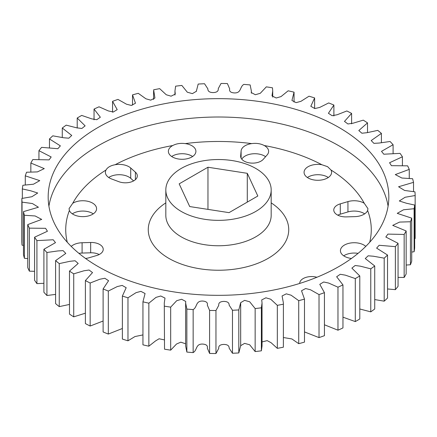 <?xml version="1.0" encoding="UTF-8"?>
<svg xmlns="http://www.w3.org/2000/svg" width="437" height="437" viewBox="0 0 437 437"><rect width="100%" height="100%" fill="white"/><g stroke="black" fill="none" stroke-linecap="round" stroke-linejoin="round"><path stroke-width="0.66" d="M369.707 242.262A152.77 88.198 0 0 0 367.604 210.481L367.954 208.668L364.256 203.271A152.77 88.198 0 0 0 330.995 170.009A13.765 7.948 180 0 1 331.596 172.336A13.765 7.948 180 0 1 323.101 179.678A13.765 7.948 180 0 1 308.096 177.957A13.765 7.948 180 0 1 304.065 172.336A13.765 7.948 180 0 1 321.856 164.733A152.77 88.198 0 0 0 264.248 145.532C260.638 143.631 256.475 142.992 251.761 143.598A152.77 88.198 0 0 0 185.239 143.598A13.765 7.948 180 0 1 191.876 145.723A13.765 7.948 180 0 1 195.907 151.344A13.765 7.948 180 0 1 187.413 158.686A13.765 7.948 180 0 1 172.407 156.965A13.765 7.948 180 0 1 168.376 151.344A13.765 7.948 180 0 1 172.752 145.532A152.77 88.198 0 0 0 115.144 164.733A13.765 7.948 180 0 1 128.904 166.715A13.765 7.948 180 0 1 130.712 168.005L135.394 172.167A11.941 6.894 180 0 1 137.316 175.92A11.941 6.894 180 0 1 131.073 181.978A11.941 6.894 180 0 1 118.875 181.699L111.67 179.001A13.765 7.948 180 0 1 109.436 177.957A13.765 7.948 180 0 1 105.404 172.336A13.765 7.948 180 0 1 106.005 170.009A152.77 88.198 0 0 0 72.744 203.271A13.765 7.948 180 0 1 92.546 203.074A13.765 7.948 180 0 1 96.577 208.695A13.765 7.948 180 0 1 88.077 216.036A13.765 7.948 180 0 1 73.077 214.31A13.765 7.948 180 0 1 69.396 210.481A152.77 88.198 0 0 0 67.293 242.262M72.744 203.271L69.046 208.668L69.396 210.481M72.34 213.851A13.765 7.948 180 0 1 92.546 213.393A13.765 7.948 180 0 1 93.278 213.851M367.604 210.481A13.765 7.948 180 0 1 354.91 216.632L346.333 216.889A11.941 6.894 180 0 1 337.266 214.878A11.941 6.894 180 0 1 333.77 210.006A11.941 6.894 180 0 1 340.286 203.861L347.939 201.61A13.765 7.948 180 0 1 364.256 203.271M264.248 145.532A13.765 7.948 180 0 1 268.624 151.344A13.765 7.948 180 0 1 267.122 154.955L263.221 159.368A11.941 6.894 180 0 1 244.141 161.116A11.941 6.894 180 0 1 240.645 156.238A11.941 6.894 180 0 1 240.661 155.878L241.109 150.929A13.765 7.948 180 0 1 251.761 143.598M330.995 170.009L327.564 166.666L321.856 164.733M307.364 177.498A13.765 7.948 180 0 1 327.564 177.04A13.765 7.948 180 0 1 328.302 177.498M115.144 164.733C110.577 165.563 107.529 167.322 106.005 170.009M108.698 177.498A13.765 7.948 180 0 1 128.904 177.04A13.765 7.948 180 0 1 130.712 178.329L133.618 180.907M71.22 246.386A13.765 7.948 180 0 1 82.09 242.737L90.667 242.48A11.941 6.894 180 0 1 103.23 249.363A11.941 6.894 180 0 1 96.714 255.503L89.061 257.754A13.765 7.948 180 0 1 85.548 258.464M351.452 258.464A13.765 7.948 180 0 1 344.454 256.295A13.765 7.948 180 0 1 340.423 250.674A13.765 7.948 180 0 1 348.923 243.333A13.765 7.948 180 0 1 363.923 245.053A13.765 7.948 180 0 1 365.78 246.386M343.722 255.836A13.765 7.948 180 0 1 358.056 253.367M185.239 143.598C180.519 142.992 176.357 143.636 172.752 145.532M171.675 156.506A13.765 7.948 180 0 1 191.876 156.047A13.765 7.948 180 0 1 192.613 156.506M338.937 127.457A170.326 98.336 0 0 0 153.316 106.142A170.326 98.336 0 0 0 48.174 196.994A170.326 98.336 0 0 0 98.063 266.532A170.326 98.336 0 0 0 283.684 287.846A170.326 98.336 0 0 0 388.826 196.994A170.326 98.336 0 0 0 338.937 127.457M181.251 211.448A52.68 30.415 0 0 0 238.657 218.041A52.68 30.415 0 0 0 271.18 189.942A52.68 30.415 0 0 0 255.749 168.436A52.68 30.415 0 0 0 198.343 161.843A52.68 30.415 0 0 0 165.82 189.942A52.68 30.415 0 0 0 181.251 211.448M103.105 321.026L90.153 326.035L90.153 283.023A196.666 113.544 180 0 1 85.395 280.581L85.395 323.593A196.666 113.544 0 0 0 90.153 326.035M85.395 313.187L73.722 316.852L73.722 273.841L83.937 270.787L89.077 270.017L92.518 272.579L85.395 280.581M69.488 304.442L59.246 306.627L59.246 263.615L69.871 261.31L75.098 260.758L78.19 263.445L69.488 271.098L69.488 314.11A196.666 113.544 0 0 0 73.722 316.852M55.597 294.401L46.928 295.505L46.928 252.493L57.81 250.947L63.086 250.63L65.796 253.427L55.597 260.605L55.597 303.617A196.666 113.544 0 0 0 59.246 306.627M43.908 283.296L36.926 283.629L36.926 240.618L53.199 239.766L55.494 242.644L43.908 249.259L43.908 292.271A196.666 113.544 0 0 0 46.928 295.505M34.578 271.311L29.383 271.164L29.383 228.152L45.574 228.311L47.436 231.249L34.578 237.204L34.578 280.215A196.666 113.544 0 0 0 36.926 283.629M27.739 258.628L24.396 258.278L24.396 215.266L35.124 215.965L41.717 219.401L27.739 224.602L27.739 267.613A196.666 113.544 0 0 0 29.383 271.164M23.472 245.408L22.036 245.146L22.036 202.134L32.409 203.538L38.423 207.236L23.472 211.628L23.472 254.645A196.666 113.544 0 0 0 24.396 258.278M22.331 198.349L22.331 188.931L30.606 190.756L37.702 193.012L31.896 196.726L21.85 198.458L21.85 241.47A196.666 113.544 0 0 0 22.036 245.146M283.405 302.994L283.373 347.197L283.405 302.994L282.078 295.964L286.29 293.839L291.091 295.193L298.722 300.661L298.722 343.673A196.666 113.544 0 0 0 304.485 342.122L304.485 299.11L301.519 290.763L305.616 288.54L310.483 289.769L319.026 294.587L319.026 337.599A196.666 113.544 0 0 0 324.44 335.671L324.44 292.659L319.791 284.345L323.675 281.991L328.651 283.056L337.97 287.185L337.97 330.197A196.666 113.544 0 0 0 342.958 327.919L342.958 284.908L336.654 276.768L340.254 274.278L345.345 275.152L355.297 278.571L355.297 321.583A196.666 113.544 0 0 0 359.793 318.983L359.793 275.971L351.878 268.132L355.144 265.505L360.334 266.171L370.773 268.848L370.773 311.86A196.666 113.544 0 0 0 374.722 308.981L374.722 265.969L365.261 258.54L368.162 255.798L373.422 256.229L384.194 258.158L384.194 301.169A196.666 113.544 0 0 0 387.532 298.045L387.532 255.033L376.628 248.123L379.13 245.283L395.37 246.637L395.37 289.649A196.666 113.544 0 0 0 398.063 286.322L398.063 243.311L385.822 237.018L387.903 234.106L404.159 234.445L404.159 277.462A196.666 113.544 0 0 0 406.159 273.972L406.159 230.96L392.721 225.372L399.587 222.083L410.436 221.75L410.436 264.762A196.666 113.544 0 0 0 411.72 261.168L411.72 218.15L397.238 213.354L403.537 209.776L414.118 208.717L414.118 251.728A196.666 113.544 0 0 0 414.669 248.069L414.669 205.057L406.394 203.232L399.298 200.976L405.104 197.262L415.15 195.53L415.15 238.542L414.669 238.651M414.118 251.728L411.72 252.078M410.436 264.762L406.159 265.046M404.159 277.462L398.063 277.402M395.37 289.649L387.532 288.966M384.194 301.169L374.722 299.569M370.773 311.86L359.793 308.986M355.297 321.583L342.958 317.175M337.97 330.197L324.44 324.789M319.026 337.599L304.485 331.918M298.722 343.673L291.872 338.937L283.405 337.528M262.042 302.994L262.042 346.006L261.381 350.818L261.381 307.806L262.042 302.994L261.714 299.919L265.904 297.805L270.732 299.225L277.331 305.337L277.331 348.349A196.666 113.544 0 0 0 283.373 347.197M277.331 348.349L271.082 342.701L267.171 340.62L262.042 341.947M255.148 351.561L249.685 344.782L244.605 343.373L240.672 345.678L238.81 352.943L238.81 309.931L240.672 302.666L244.605 300.361L249.685 301.77L255.148 308.549L255.148 351.561A196.666 113.544 0 0 0 261.381 350.818M232.468 353.265L229.152 348.169C229.217 345.711 227.42 344.46 223.76 344.422C220.111 344.58 218.445 345.891 218.757 348.344L215.96 353.538L215.96 310.527L218.757 305.332C218.445 302.879 220.111 301.568 223.76 301.41C227.42 301.448 229.217 302.694 229.152 305.157L232.468 310.254L232.468 353.265A196.666 113.544 0 0 0 238.81 352.943M209.602 353.435L207.329 348.152C207.892 345.711 206.357 344.351 202.73 344.072C195.405 343.777 197.437 350.184 193.149 352.604L193.149 309.593C197.437 307.173 195.405 300.765 202.73 301.055C206.357 301.339 207.892 302.699 207.329 305.141L209.602 310.423L209.602 353.435A196.666 113.544 0 0 0 215.96 353.538M185.643 343.804L180.814 342.166L176.537 344.006L170.676 350.141L170.676 307.129L176.723 300.689L181.645 299.263L185.736 301.443L185.643 302.994L186.85 309.057L186.85 352.069A196.666 113.544 0 0 0 193.149 352.604M186.85 352.069L185.643 346.006L185.643 302.994M164.279 339.86L159.084 338.773L155.446 340.997L148.853 346.191L148.853 303.18L155.987 297.389L160.783 295.991L165.006 298.094L164.279 302.994L164.53 349.19A196.666 113.544 0 0 0 170.676 350.141M164.53 349.19L164.279 302.994M142.943 334.917L134.973 336.55L127.975 340.805L127.975 297.794L136.076 292.648L140.905 291.353L145.068 293.517L142.943 301.825L142.943 344.837A196.666 113.544 0 0 0 148.853 346.191M122.376 328.498L108.316 334.059L108.316 291.047L117.263 286.568L122.185 285.421L126.184 287.704L122.376 296.051L122.376 339.063A196.666 113.544 0 0 0 127.975 340.805M90.153 283.023L99.805 279.248L104.842 278.276L108.589 280.696L103.105 288.939L103.105 331.951A196.666 113.544 0 0 0 108.316 334.059M78.944 253.367A13.765 7.948 180 0 1 82.09 253.061L90.667 252.799A11.941 6.894 180 0 1 99.204 254.525M241.781 159.177A13.765 7.948 180 0 1 252.406 153.846A13.765 7.948 180 0 1 265.592 156.686M337.796 215.168A11.941 6.894 180 0 1 340.286 214.185L347.939 211.934A13.765 7.948 180 0 1 364.66 213.851M108.316 291.047A196.666 113.544 180 0 1 103.105 288.939M127.975 297.794A196.666 113.544 180 0 1 122.376 296.051M148.853 303.18A196.666 113.544 180 0 1 142.943 301.825M170.676 307.129A196.666 113.544 180 0 1 164.53 306.179M193.149 309.593A196.666 113.544 180 0 1 186.85 309.057M215.96 310.527A196.666 113.544 180 0 1 209.602 310.423M238.81 309.931A196.666 113.544 180 0 1 232.468 310.254M261.381 307.806A196.666 113.544 180 0 1 255.148 308.549M283.373 304.185A196.666 113.544 180 0 1 277.331 305.337M304.485 299.11A196.666 113.544 180 0 1 298.722 300.661M324.44 292.659A196.666 113.544 180 0 1 319.026 294.587M342.958 284.908A196.666 113.544 180 0 1 337.97 287.185M359.793 275.971A196.666 113.544 180 0 1 355.297 278.571M374.722 265.969A196.666 113.544 180 0 1 370.773 268.848M387.532 255.033A196.666 113.544 180 0 1 384.194 258.158M398.063 243.311A196.666 113.544 180 0 1 395.37 246.637M406.159 230.96A196.666 113.544 180 0 1 404.159 234.445M411.72 218.15A196.666 113.544 180 0 1 410.436 221.75M414.669 205.057A196.666 113.544 180 0 1 414.118 208.717M132.515 105.082L132.515 94.878A196.666 113.544 180 0 1 138.278 93.327L145.909 98.795L150.71 100.149L154.922 98.025L153.627 89.803A196.666 113.544 180 0 1 159.669 88.651L166.268 94.763L171.096 96.184L175.286 94.07L174.958 90.994L175.619 86.182A196.666 113.544 180 0 1 181.852 85.439L187.315 92.218L192.395 93.627L196.328 91.322L198.19 84.057A196.666 113.544 180 0 1 204.532 83.735L207.848 88.831C207.783 91.289 209.58 92.54 213.24 92.578C216.889 92.42 218.555 91.109 218.243 88.656L221.04 83.462A196.666 113.544 180 0 1 227.398 83.565L229.671 88.848C229.108 91.289 230.643 92.649 234.27 92.928C241.595 93.223 239.563 86.816 243.851 84.396A196.666 113.544 180 0 1 250.15 84.931L251.357 90.994L251.264 92.546L255.355 94.725L260.277 93.3L266.324 86.859A196.666 113.544 180 0 1 272.47 87.81L272.721 90.994L271.994 95.894L276.217 97.997L281.013 96.599L288.147 90.809A196.666 113.544 180 0 1 294.057 92.163L291.932 100.472L296.095 102.635L300.924 101.34L309.025 96.195A196.666 113.544 180 0 1 314.624 97.937L310.816 106.284L314.815 108.567L319.737 107.42L328.684 102.941A196.666 113.544 180 0 1 333.895 105.049L328.411 113.292L332.158 115.712L337.195 114.74L346.847 110.965A196.666 113.544 180 0 1 351.605 113.407L344.482 121.41L347.923 123.971L353.063 123.201L363.278 120.148A196.666 113.544 180 0 1 367.512 122.89L358.81 130.543L361.902 133.23L367.129 132.679L377.754 130.373A196.666 113.544 180 0 1 381.403 133.383L371.204 140.561L373.914 143.358L379.19 143.041L390.072 141.495A196.666 113.544 180 0 1 393.092 144.729L381.506 151.344L383.801 154.217L400.074 153.371A196.666 113.544 180 0 1 402.422 156.785L389.564 162.739L391.426 165.678L407.617 165.836A196.666 113.544 180 0 1 409.261 169.387L395.283 174.587L401.876 178.023L412.604 178.722A196.666 113.544 180 0 1 413.528 182.355L398.577 186.752L404.591 190.45L414.964 191.854A196.666 113.544 180 0 1 415.15 195.53M132.515 94.878L135.481 103.225L131.384 105.448L126.517 104.219L117.974 99.401A196.666 113.544 180 0 0 112.56 101.329L117.209 109.643L113.325 111.998L108.349 110.932L99.03 106.803A196.666 113.544 180 0 0 94.042 109.081L100.346 117.22L96.746 119.711L91.655 118.837L81.703 115.417A196.666 113.544 180 0 0 77.207 118.017L85.122 125.856L81.856 128.483L76.666 127.817L66.227 125.14A196.666 113.544 180 0 0 62.278 128.019L71.739 135.448L68.838 138.19L63.578 137.759L52.806 135.831A196.666 113.544 180 0 0 49.468 138.955L60.372 145.865L57.87 148.706L41.63 147.351A196.666 113.544 180 0 0 38.937 150.678L51.178 156.97L49.097 159.882L32.841 159.538A196.666 113.544 180 0 0 30.841 163.028L44.279 168.616L37.413 171.899L26.564 172.238A196.666 113.544 180 0 0 25.28 175.832L39.762 180.634L33.463 184.212L22.882 185.272A196.666 113.544 180 0 0 22.331 188.931M22.036 202.134A196.666 113.544 180 0 1 21.85 198.458M24.396 215.266A196.666 113.544 180 0 1 23.472 211.628M29.383 228.152A196.666 113.544 180 0 1 27.739 224.602M36.926 240.618A196.666 113.544 180 0 1 34.578 237.204M46.928 252.493A196.666 113.544 180 0 1 43.908 249.259M59.246 263.615A196.666 113.544 180 0 1 55.597 260.605M73.722 273.841A196.666 113.544 180 0 1 69.488 271.098M25.28 184.922L25.28 175.832M30.841 171.954L30.841 163.028M38.937 159.598L38.937 150.678M49.468 148.034L49.468 138.955M62.278 137.431L62.278 128.019M77.207 128.014L77.207 118.017M94.042 119.825L94.042 109.081M112.56 112.211L112.56 101.329M294.057 92.163L294.057 102.083M314.624 97.937L314.624 108.502M333.895 105.049L333.895 115.974M351.605 113.407L351.605 123.813M367.512 122.89L367.512 132.558M381.403 133.383L381.403 142.599M393.092 144.729L393.092 153.704M402.422 156.785L402.422 165.689M409.261 169.387L409.261 178.372M413.528 182.355L413.528 191.592M179.175 183.857L189.713 206.559L229.037 212.644L257.825 196.022L247.287 173.32L207.963 167.234L179.175 183.857M207.963 209.383L207.963 167.234M247.287 202.107L247.287 173.32M299.684 283.444A11.941 6.894 180 0 1 316.896 277.26M271.18 202.861A70.237 40.554 180 0 1 266.586 259.239A70.237 40.554 180 0 1 168.835 258.36A70.237 40.554 180 0 1 165.82 202.861M165.82 189.942L165.82 215.348A52.68 30.415 0 0 0 181.251 236.854A52.68 30.415 0 0 0 238.657 243.442A52.68 30.415 0 0 0 271.18 215.348L271.18 189.942M48.917 206.171A170.326 98.336 180 0 1 160.74 122.835A170.326 98.336 180 0 1 338.937 145.811A170.326 98.336 180 0 1 388.083 206.171M82.09 253.061L82.09 242.737M90.667 252.799L90.667 242.48M130.712 178.329L130.712 168.005M135.394 179.673L135.394 172.167M241.109 158.145L241.109 150.929M240.661 156.599L240.661 155.878M347.939 211.934L347.939 201.61M340.286 214.185L340.286 203.861M153.595 90.994L153.595 99.472M174.958 90.994L174.958 95.053M196.322 90.967L196.322 91.464M251.357 90.994L251.357 93.196M272.721 90.994L272.721 97.14M240.678 303.021L240.678 346.033M240.672 303.256L240.672 345.678"/></g></svg>
